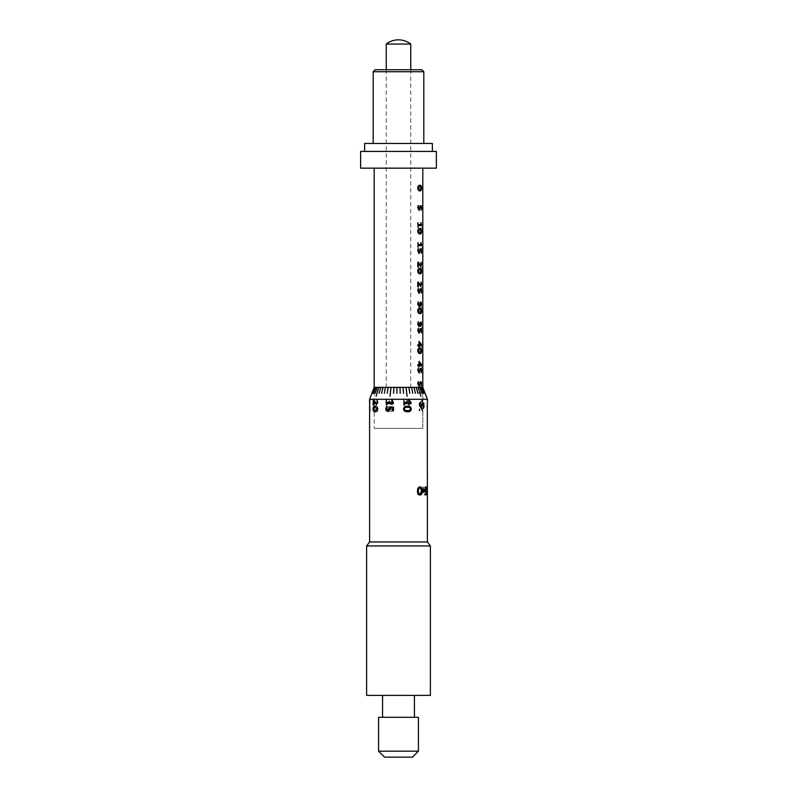 <?xml version="1.0" encoding="UTF-8"?>
<svg xmlns="http://www.w3.org/2000/svg" width="797" height="797" viewBox="0 0 797 797"><rect width="100%" height="100%" fill="white"/><g stroke="black" fill="none" stroke-linecap="round" stroke-linejoin="round"><path stroke-width="0.6" stroke-dasharray="3.98 2.99" d="M421.414 392.184L419.939 393.32C418.734 393.539 417.987 392.592 417.698 390.48L418.435 388.288M418.475 388.259L419.939 387.81C420.946 387.601 421.483 388.547 421.553 390.64L421.424 392.114M360.642 168.167L436.357 168.167M422.808 428.387L374.192 428.387L422.808 428.387L422.808 392.174L422.808 428.387M422.639 387.382L422.808 389.374L422.808 387.342L424.891 393.3M422.808 389.424L422.808 392.094L422.808 389.424L422.031 387.342L421.115 387.342L423.237 393.3M422.629 387.382L422.081 387.382L424.263 393.3M360.642 151.43L436.357 151.43M364.627 143.46L432.373 143.46M373.195 71.73L423.805 71.73M421.812 69.737L375.188 69.737M419.83 232.744L421.205 231.18L419.88 229.586M419.87 233.919L419.87 233.919C418.674 234.139 417.927 233.192 417.628 231.08C417.927 229.038 418.664 228.141 419.85 228.41L419.889 228.41M418.256 266.846L417.708 266.856L417.708 262.402L418.395 262.303M420.776 266.736L418.256 263.339M420.667 265.56L421.125 262.173M419.83 312.444L421.205 310.88L419.88 309.286M419.87 313.62L419.87 313.62C418.674 313.839 417.927 312.892 417.628 310.78C417.927 308.738 418.664 307.841 419.85 308.11L419.889 308.11M419.023 326.74L417.628 323.921L418.465 321.878M420.806 326.391L419.929 324.877M421.105 321.938L420.736 325.226M418.923 325.575L420.079 322.775M419.172 373.155L417.628 370.177L418.395 368.294M421.434 372.458L421.125 369.649L420.288 369.649M420.009 368.473L419.083 371.99M419.83 352.294L421.274 350.73M421.205 350.73L419.88 349.136M419.87 353.469L419.87 353.469C418.674 353.689 417.927 352.742 417.628 350.63C417.927 348.588 418.664 347.691 419.85 347.96L419.889 347.96M421.195 289.949L420.288 289.949M419.172 293.455L417.628 290.477L418.395 288.594M421.434 292.758L421.125 289.949M420.009 288.773L419.083 292.29M398.5 69.737C414.619 69.737 414.619 69.737 398.5 69.737C382.381 69.737 382.381 69.737 398.5 69.737M418.196 247.06L418.196 242.816M421.384 245.635L418.256 245.635M418.256 244.47L421.035 244.47L420.985 242.766M419.172 253.605L417.628 250.627L418.395 248.744M421.434 252.908L421.125 250.099L420.288 250.099M420.079 248.923L419.083 252.44M419.83 272.594L421.205 271.03L419.88 269.436M419.899 273.769L419.87 273.769C418.674 273.989 417.927 273.042 417.628 270.93C417.927 268.888 418.664 267.991 419.85 268.26L419.889 268.26M418.256 286.771L417.708 286.781L417.708 282.327L418.395 282.228M420.776 286.661L418.256 283.264M420.667 285.485L421.125 282.098M419.023 306.815L417.628 303.996L418.465 301.953M420.806 306.466L419.929 304.952M421.105 302.013L420.736 305.301M418.923 305.649L420.079 302.85M419.172 333.305L417.628 330.327L418.395 328.444M421.434 332.608L421.125 329.799L420.288 329.799M420.079 328.623L419.083 332.14M419.222 342.371L421.125 344.782L419.292 344.792M419.222 346.874L418.784 345.968M421.364 345.968L419.292 345.968M418.784 344.792L418.784 341.664L419.361 341.544M417.887 344.792L417.887 345.968M419.222 362.296L421.125 364.707L419.292 364.717M419.222 366.799L418.784 365.893M421.364 365.893L419.292 365.893M418.784 364.717L418.784 361.589L419.361 361.469M417.887 364.717L417.887 365.893M419.172 386.635L417.628 383.656L418.395 381.773M421.434 385.927L421.125 383.118L420.288 383.118M420.079 381.952L419.083 385.469M419.83 189.676L421.274 188.102M421.205 188.102L419.88 186.508M419.899 190.842L419.87 190.842C418.674 191.061 417.927 190.114 417.628 188.012C417.927 185.96 418.664 185.073 419.85 185.342L419.889 185.342M419.172 210.538L417.628 207.559L418.395 205.676M421.434 209.83L421.125 207.021L420.288 207.021M420.079 205.845L419.083 209.362M418.196 227.135L418.196 222.891M421.384 225.71L418.256 225.71M418.256 224.545L421.035 224.545L420.985 222.841M423.954 408.502L423.317 406.619L423.556 408.453L422.649 410.316L421.573 406.799L419.461 406.799L419.182 410.784L419.83 410.794L419.83 407.974L421.294 407.974L422.589 411.491L423.954 408.502M423.874 407.257L423.516 406.45M423.805 403.043L422.948 403.043L422.709 399.646L419.182 403.362L419.332 404.218L422.5 404.218L422.729 405.354L423.894 403.621M427.391 402.525L427.312 407.765M409.25 405.125L409.25 404.218L410.794 404.218L410.973 403.621L409.25 403.043L408.831 399.646L403.591 402.495L403.611 404.218L408.482 404.218L408.482 405.125L409.25 405.125M407.247 411.72C409.469 411.939 410.744 410.993 411.073 408.881C410.734 406.839 409.469 405.942 407.287 406.211C405.015 406.002 403.68 406.948 403.282 409.04C403.69 411.093 405.006 411.989 407.247 411.72L407.227 411.72C409.439 411.939 410.704 410.993 411.043 408.881C410.694 406.839 409.439 405.942 407.257 406.211C404.996 406.002 403.671 406.948 403.272 409.04C403.671 411.093 404.996 411.989 407.227 411.72M421.762 493.662L421.762 489.896C421.743 487.943 421.095 486.927 419.82 486.847C418.515 486.937 417.817 487.923 417.748 489.816L417.748 494.738L418.604 494.738L418.604 493.074M418.604 492.925L418.883 488.461M419.132 488.103L419.87 487.784L421.045 489.916L421.045 494.738L421.762 494.738L421.762 493.811M427.391 489.667L427.361 487.674M427.371 486.847L427.371 492.945M424.911 486.967L424.173 492.008L423.436 490.962L423.436 487.156L422.888 487.156L423.137 492.825L423.386 491.918L424.283 492.945L425.12 490.524L424.911 486.967M425.957 486.967L425.957 492.825L425.957 486.967M425.957 493.881L425.957 495.057L425.957 493.881M427.242 491.42L427.023 486.847L426.525 489.826L427.033 492.945L427.262 491.859M369.609 399.297L427.391 399.297M369.609 541.96L427.391 541.96M366.62 545.945L430.38 545.945M366.62 695.382L430.38 695.382M378.575 717.3L418.425 717.3M378.575 751.182L418.425 751.182M384.543 757.15L412.457 757.15M374.192 402.455L374.192 392.174L375.915 387.342L377.18 387.342L375.178 393.3L377.22 387.342L378.814 387.342L376.045 396.268L378.854 387.342L380.757 387.342L379.093 393.3L380.807 387.342L382.978 387.342L381.524 393.3L383.038 387.342L385.439 387.342L384.214 393.3L385.509 387.342L388.109 387.342L387.143 393.3L388.189 387.342L390.948 387.342L389.892 396.268L391.028 387.342L393.907 387.342L393.479 393.3L393.987 387.342L396.936 387.342L396.786 393.3L397.016 387.342L399.984 387.342L400.134 393.3L400.064 387.342L403.013 387.342L403.441 393.3L403.093 387.342L405.972 387.342L407.028 396.268L406.052 387.342L408.811 387.342L409.788 393.3L408.891 387.342L411.491 387.342L412.716 393.3L411.561 387.342L413.962 387.342L415.416 393.3L414.022 387.342L416.193 387.342L417.857 393.3L416.243 387.342L418.146 387.342L420.916 396.268L418.186 387.342L419.78 387.342L421.782 393.3L419.82 387.342L421.085 387.342L422.808 392.174M422.051 387.342L422.808 387.86M373.126 403.71L373.942 404.567L375.028 403.053L376.164 404.926L377.738 402.096L377.031 399.885L377.18 402.077L376.244 403.75L375.078 400.702L374.002 403.402L373.355 402.087L373.713 400.293L373.126 400.771M373.056 401.16L373.056 403.402M373.126 403.92L373.873 404.567L374.969 403.053L376.104 404.926L377.738 402.096M369.778 407.974L369.838 411.013M369.778 410.136L369.858 408.821M369.688 406.799L369.858 410.794M369.688 408.273L369.688 407.118M420.975 407.795L419.192 404.816L420.069 402.933M423.924 407.088L423.476 404.278L422.33 404.278M423.735 403.103L422.002 403.103L420.876 406.619M369.838 403.113L369.808 400.373M369.798 400.303L369.838 401.289M369.818 400.253L369.678 403.521M369.708 401.837L369.758 403.521M369.619 403.292L369.738 402.575M374.192 387.83L374.192 389.374M372.109 393.3L374.381 387.342L374.949 387.342L372.737 393.3M373.763 393.3L375.885 387.342L374.969 387.342L374.192 389.424L374.192 392.094M398.5 717.3L382.56 717.3L398.5 717.3M407.317 410.545L407.317 410.545C405.633 410.804 404.557 410.286 404.089 408.981C404.587 407.675 405.623 407.137 407.217 407.387C408.831 407.118 409.867 407.636 410.335 408.951C409.887 410.256 408.881 410.794 407.317 410.545L407.317 410.545C405.613 410.804 404.537 410.286 404.079 408.981L404.089 408.981C404.567 407.675 405.603 407.137 407.187 407.387C408.801 407.118 409.837 407.636 410.296 408.951C409.857 410.256 408.851 410.794 407.297 410.545L407.317 410.545M391.088 404.926C392.642 404.727 393.419 403.79 393.409 402.096L392.403 399.885L392.612 402.077L391.227 403.75L389.384 400.702L387.571 403.402L386.415 402.087L386.675 400.114L385.678 402.316L387.472 404.567L389.315 403.053L391.108 404.926C392.662 404.727 393.429 403.79 393.419 402.096L392.383 399.885L392.612 402.077L391.227 403.75L389.364 400.702L387.541 403.402L386.376 402.087L386.645 400.114L385.638 402.316L387.442 404.567L389.295 403.053L391.108 404.926M426.126 494.937L424.711 494.459L425.897 494.001L425.897 491.54L424.901 491.111L425.897 490.713L425.897 487.903L424.711 487.435L426.126 486.967M425.04 490.524L424.831 486.967L424.104 492.008L423.366 490.962L423.097 486.967L422.818 492.636L423.317 491.918L424.213 492.945L425.04 490.524M393.409 408.502L392.144 406.619L392.602 408.453L390.928 410.316L389.135 406.799L386.107 406.799L385.748 410.784L386.595 410.794L386.595 407.974L388.697 407.974L388.657 408.881C388.637 410.475 389.354 411.342 390.819 411.491C392.522 411.312 393.379 410.325 393.409 408.502L392.154 406.619L392.612 408.453L390.948 410.316L389.155 406.799L386.147 406.799L385.778 410.784L386.625 410.794L386.625 407.974L388.727 407.974L388.687 408.881C388.667 410.475 389.384 411.342 390.839 411.491C392.532 411.312 393.399 410.325 393.419 408.502M369.659 402.575L369.758 403.113M369.639 411.491L369.619 410.166M377.678 402.096L376.971 399.885L377.12 402.077L376.174 403.75L375.008 400.702L373.932 403.402L373.295 402.087L373.644 400.293L373.126 400.493M373.434 400.114L373.056 403.71M375.038 411.72C376.483 411.939 377.36 410.993 377.678 408.881C377.36 406.839 376.493 405.942 375.058 406.211C373.753 406.002 373.036 406.948 372.896 409.04C373.036 411.093 373.753 411.989 375.038 411.72M427.312 406.859L427.122 405.274M392.572 407.974L390.4 407.974L390.44 408.881L388.278 411.481M389.962 406.799L393.509 407.177L393.509 410.784L392.592 410.794M386.655 406.45L386.605 408.453L388.189 410.316M373.584 401.429L373.126 404.806M376.493 404.687L377.878 402.336L376.772 400.303M373.126 400.353L376.383 403.521M375.277 407.387L373.464 408.951L375.208 410.545M375.198 406.211L375.228 406.211C376.682 406.002 377.569 406.948 377.878 409.04C377.569 411.093 376.692 411.989 375.248 411.72L375.218 411.72M404.398 404.936L403.591 404.936L403.591 400.692L404.398 400.692M410.973 403.521L404.408 403.521M404.408 402.346L410.066 402.346L409.2 400.841L409.947 400.642M407.387 410.545C409.05 410.804 410.076 410.286 410.495 408.981C410.047 407.675 409.05 407.137 407.496 407.387M407.476 411.72L407.456 411.72C405.205 411.939 403.88 410.993 403.481 408.881C403.89 406.839 405.205 405.942 407.426 406.211L407.436 406.211M391.457 400.841L392.244 400.642L393.339 403.521L386.714 403.521L386.714 404.936L385.967 404.936M392.343 402.346L386.714 402.346L386.714 400.692L385.967 400.692M404.288 403.043L408.462 403.043L408.462 400.622L408.482 403.043L404.298 403.043L408.462 400.622L404.298 403.033M408.462 405.125L410.933 403.621L409.22 403.043L408.811 399.646L403.571 402.495L403.591 404.218L408.462 404.218L408.462 405.125M419.76 403.043L422.44 403.043L422.44 400.622L419.76 403.033M422.44 405.125L423.825 403.621L422.878 403.043L422.639 399.646L419.122 403.362L419.272 404.218L422.44 404.218L422.44 405.125M423.825 403.621L423.735 403.043M421.205 408.881L422.52 411.491L423.884 408.502L423.446 406.45L422.589 410.316L421.503 406.799L419.401 406.799L419.122 410.784L419.77 410.794L419.77 407.974L421.224 407.974L421.205 408.881M423.815 407.307L423.446 406.45M375.148 410.545L373.355 408.981L375.088 407.387L377.18 408.951L375.148 410.545M373.076 407.865L372.966 409.04C373.106 411.093 373.823 411.989 375.108 411.72C376.543 411.939 377.419 410.993 377.738 408.881C377.419 406.839 376.543 405.942 375.128 406.211L374.192 406.36L374.192 428.387M418.823 488.461L419.81 487.784L420.985 489.916L420.985 494.738L421.693 494.738L421.693 493.951M421.693 493.811L421.693 489.896C421.673 487.943 421.035 486.927 419.77 486.847C418.455 486.937 417.767 487.923 417.688 489.816L417.688 494.738L418.545 494.738L418.545 492.925M418.545 492.745L418.674 488.86M419.949 494.12L421.483 490.972C421.593 489.079 421.095 488.013 419.979 487.784M419.939 495.057L419.909 495.057C418.246 494.857 417.419 493.522 417.429 491.042C417.449 488.471 418.305 487.067 420.019 486.847L420.049 486.847M424.104 490.484L422.689 490.075L424.104 489.667M427.371 492.128L427.391 490.364M427.162 488.491L426.943 486.847L426.445 489.826L426.963 492.945L427.162 488.491M427.312 490.364L427.312 486.977M427.282 487.903L427.262 490.364M427.312 487.007L427.292 487.674M427.202 405.284L427.391 403.69M386.246 44.064L410.754 44.064M398.5 387.342L410.754 387.342L398.5 387.342M375.088 410.545L373.295 408.981L375.018 407.387L377.12 408.951L375.088 410.545M419.81 403.043L422.5 400.622L422.5 403.043L419.81 403.043M374.192 402.575L374.192 406.34M369.688 402.774L369.688 403.501M410.754 69.737L410.754 387.342M386.246 69.737L386.246 387.342"/><path stroke-width="1.2" d="M417.698 207.559L418.455 205.676L418.186 207.499L419.142 209.362L420.079 205.845L421.384 205.845L421.364 210.069L421.195 207.021L420.288 207.021L419.202 210.538L417.698 207.559M418.256 224.545L421.105 224.545L420.876 222.672L421.493 224.644L421.454 225.71L418.256 225.71L418.007 227.354L417.947 222.672M419.939 273.769C418.734 273.989 417.987 273.042 417.698 270.93C417.997 268.888 418.734 267.991 419.919 268.26C420.946 268.051 421.483 268.997 421.553 271.09C421.483 273.142 420.946 274.038 419.939 273.769M417.767 286.781L417.767 282.327L418.455 282.228L420.746 285.485L421.155 282.088L421.553 284.31L420.816 286.661L418.325 283.264L418.325 286.771L417.767 286.781M417.698 290.477L418.455 288.594L418.186 290.427L419.142 292.29L420.079 288.773L421.384 288.773L421.513 292.758L421.195 289.949L420.288 289.949L419.202 293.455L417.698 290.477M417.698 303.996L418.315 301.784L418.186 303.976L418.993 305.649L419.959 302.601L420.806 305.301L421.175 302.013L421.553 304.215L420.846 306.466L419.999 304.952L419.063 306.825L417.698 303.996M419.939 353.469C418.734 353.689 417.987 352.742 417.698 350.63C417.997 348.588 418.734 347.691 419.919 347.96C420.946 347.751 421.483 348.697 421.553 350.79C421.483 352.842 420.946 353.738 419.939 353.469M418.853 366.799L418.853 365.893L417.767 365.295L418.853 364.717L419.092 361.32L421.513 365.036L421.444 365.893L419.292 365.893L418.853 366.799M417.698 370.177L418.455 368.294L418.186 370.127L419.142 371.99L420.079 368.473L421.384 368.473L421.513 372.458L421.195 369.649L420.288 369.649L419.202 373.155L417.698 370.177M417.698 383.656L418.455 381.773L418.186 383.606L419.142 385.469L420.079 381.952L421.384 381.952L421.364 386.166L421.195 383.118L420.288 383.118L419.202 386.635L417.698 383.656M419.939 190.842C418.734 191.061 417.987 190.114 417.698 188.012C417.997 185.96 418.734 185.073 419.919 185.342C420.946 185.123 421.483 186.07 421.553 188.172C421.483 190.224 420.946 191.111 419.939 190.842M418.853 346.874L418.853 345.968L417.767 345.37L418.853 344.792L419.092 341.395L421.513 345.111L421.444 345.968L419.292 345.968L418.853 346.874M417.698 330.327L418.455 328.444L418.186 330.277L419.142 332.14L420.079 328.623L421.384 328.623L421.513 332.608L421.195 329.799L420.288 329.799L419.202 333.305L417.698 330.327M417.698 323.921L418.315 321.709L418.186 323.901L418.993 325.575L419.959 322.526L420.806 325.226L421.175 321.938L421.553 324.14L420.846 326.391L419.999 324.877L419.063 326.75L417.698 323.921M419.939 313.62C418.734 313.839 417.987 312.892 417.698 310.78C417.997 308.738 418.734 307.841 419.919 308.11C420.946 307.901 421.483 308.847 421.553 310.94C421.483 312.992 420.946 313.888 419.939 313.62M417.767 266.856L417.767 262.402L418.455 262.303L420.746 265.56L421.155 262.163L421.553 264.385L420.816 266.736L418.325 263.339L418.325 266.846L417.767 266.856M417.698 250.627L418.455 248.744L418.186 250.577L419.142 252.44L420.079 248.923L421.384 248.923L421.513 252.908L421.195 250.099L420.288 250.099L419.202 253.605L417.698 250.627M418.256 244.47L421.105 244.47L420.876 242.597L421.493 244.569L421.454 245.635L418.256 245.635L418.007 247.279L417.947 242.597M419.939 233.919C418.734 234.139 417.987 233.192 417.698 231.08C417.997 229.038 418.734 228.141 419.919 228.41C420.946 228.201 421.483 229.147 421.553 231.24C421.483 233.292 420.946 234.188 419.939 233.919M422.808 387.83L424.891 393.3M422.081 387.302L422.808 387.342L422.808 168.167L422.808 188.052L422.081 188.052L422.808 188.132L422.808 207.977L422.081 207.977L422.808 208.057L422.808 227.902L422.081 227.902L422.808 227.982L422.808 247.827L422.081 247.827L422.808 247.907L422.808 267.752L422.081 267.752L422.808 267.832L422.808 287.677L422.081 287.677L422.808 287.757L422.808 307.602L422.081 307.602L422.808 307.682L422.808 327.527L422.081 327.527L422.808 327.607L422.808 347.452L422.081 347.452L422.808 347.532L422.808 367.377L422.081 367.377L422.808 367.457L422.808 387.302L422.081 387.302M436.357 151.43L360.642 151.43L360.642 168.167L436.357 168.167L436.357 151.43M432.373 151.43L432.373 143.46L364.627 143.46L364.627 151.43M373.195 71.73L375.188 69.737L421.812 69.737L423.805 71.73L373.195 71.73L373.195 143.46M419.919 229.586L418.126 231.15L419.889 232.744M419.85 228.41C420.866 228.201 421.414 229.147 421.474 231.24C421.404 233.292 420.866 234.188 419.87 233.919M418.325 263.448L417.987 267.085M421.085 262.163L421.474 264.385L420.736 266.736M417.987 262.054L420.706 265.56M419.919 309.286L418.126 310.85L419.889 312.444M419.85 308.11C420.866 307.901 421.414 308.847 421.474 310.94C421.404 312.992 420.866 313.888 419.87 313.62M419.969 325.196L418.993 326.75M421.105 321.938L421.474 324.14L420.776 326.391M419.889 322.526L420.766 325.216M418.246 321.709L418.126 323.901L418.963 325.575M420.288 369.649L419.142 373.155M420.079 368.473L421.434 368.852L421.284 372.687M418.166 368.124L418.126 370.127L419.112 371.99M419.919 349.136L418.126 350.7L419.899 352.294L421.274 350.73L419.959 349.136L418.186 350.7M418.126 350.7L419.84 352.294M419.85 347.96C420.866 347.751 421.414 348.697 421.474 350.79C421.404 352.842 420.866 353.738 419.87 353.469M420.208 289.949L419.142 293.455M420.079 288.773L421.434 289.152L421.284 292.987M418.166 288.424L418.126 290.427L419.112 292.29M422.729 327.607L422.081 327.607M418.256 245.635L417.947 247.279M420.806 242.597L421.384 245.635M420.288 250.099L419.142 253.605M420.079 248.923L421.434 249.302L421.284 253.137M418.166 248.574L418.126 250.577L419.112 252.44M418.126 271L419.899 272.594L421.274 271.03L419.959 269.436L418.126 271L419.889 272.594M419.85 268.26C420.866 268.051 421.414 268.997 421.474 271.09C421.404 273.142 420.866 274.038 419.87 273.769M419.959 269.436L418.186 271M419.899 312.444L421.274 310.88L419.959 309.286L418.186 310.85L419.899 312.444M419.292 344.792L421.205 344.792L419.292 342.371L419.222 344.792L419.292 342.441M418.325 283.373L417.987 287.01M421.085 282.088L421.474 284.31L420.736 286.661M417.987 281.979L420.706 285.485M419.969 305.271L418.993 306.825M421.105 302.013L421.474 304.215L420.776 306.466M419.889 302.601L420.766 305.291M418.246 301.784L418.126 303.976L418.963 305.649M420.288 329.799L419.142 333.305M420.079 328.623L421.434 329.002L421.284 332.837M418.166 328.274L418.126 330.277L419.112 332.14M419.292 345.968L419.003 347.103M419.023 341.395L421.374 344.244L421.364 345.968M418.784 344.792L417.887 344.792M418.784 345.968L417.887 345.968M419.292 364.717L421.205 364.717L419.292 362.296L419.222 364.717L419.292 362.366M419.292 365.893L419.003 367.028M419.023 361.32L421.374 364.169L421.364 365.893M418.784 364.717L417.887 364.717M418.784 365.893L417.887 365.893M420.288 383.118L419.142 386.635M420.079 381.952L421.434 382.331L421.284 386.166M418.166 381.604L418.126 383.606L419.112 385.469M419.919 186.508L418.126 188.072L419.899 189.676L421.274 188.102L419.959 186.508L418.186 188.072L419.889 189.676M419.85 185.342C420.866 185.123 421.414 186.07 421.474 188.172C421.404 190.224 420.866 191.111 419.87 190.842M420.288 207.021L419.142 210.538M420.079 205.845L421.434 206.224L421.284 210.069M418.166 205.496L418.126 207.499L419.112 209.362M418.256 225.71L417.947 227.354M420.806 222.672L421.384 225.71M419.899 232.744L421.274 231.18L419.959 229.586L418.186 231.15L419.899 232.744M423.894 403.621L423.805 403.043M407.486 411.72C405.225 411.939 403.89 410.993 403.491 408.881C403.9 406.839 405.215 405.942 407.446 406.211C409.658 406.002 410.933 406.948 411.262 409.04C410.923 411.093 409.668 411.989 407.486 411.72C409.638 411.989 410.893 411.093 411.232 409.04C410.903 406.948 409.628 406.002 407.426 406.211M404.408 402.346L410.096 402.346L409.538 400.473L411.093 402.445L411.003 403.521L404.408 403.521L404.009 405.155L403.989 400.473M419.252 404.816L420.129 402.933L419.81 404.756L420.936 406.619L422.071 403.103L423.805 403.103L423.994 407.088L423.546 404.278L422.33 404.278L421.005 407.795L419.252 404.816M427.371 492.128L427.312 402.794M420.079 486.847C421.613 487.037 422.33 488.392 422.241 490.912C422.3 493.463 421.543 494.847 419.969 495.057C418.295 494.857 417.469 493.522 417.479 491.042C417.498 488.471 418.365 487.067 420.079 486.847M424.173 489.667L422.878 489.667L422.878 490.484L424.173 490.484L424.173 489.667M426.206 486.967L424.781 487.435L425.977 487.903L425.977 490.713L424.98 491.111L425.977 491.54L425.977 494.001L424.871 494.001L424.871 494.937L426.315 494.509L426.206 486.967M427.391 487.007L427.371 487.674M427.341 489.667L427.341 490.364M427.262 488.033L427.023 486.847M426.236 396.268L422.808 387.342L427.391 399.297L369.609 399.297L369.609 402.774M427.391 492.785L427.391 541.96L369.609 541.96L366.62 545.945L366.62 695.382L430.38 695.382L430.38 545.945L366.62 545.945M418.425 717.3L378.575 717.3L378.575 751.182L418.425 751.182L418.425 717.3M418.425 751.182L412.457 757.15L384.543 757.15L378.575 751.182M422.808 392.174L421.085 387.342L419.82 387.342L421.822 393.3L419.78 387.342L418.186 387.342L420.955 396.268L418.146 387.342L416.243 387.342L417.907 393.3L416.193 387.342L414.022 387.342L415.476 393.3L413.962 387.342L411.561 387.342L412.786 393.3L411.491 387.342L408.891 387.342L409.857 393.3L408.811 387.342L406.052 387.342L407.108 396.268L405.972 387.342L403.093 387.342L403.521 393.3L403.013 387.342L400.064 387.342L400.214 393.3L399.984 387.342L397.016 387.342L396.866 393.3L396.936 387.342L393.987 387.342L393.559 393.3L393.907 387.342L391.028 387.342L389.972 396.268L390.948 387.342L388.189 387.342L387.212 393.3L388.109 387.342L385.509 387.342L384.284 393.3L385.439 387.342L383.038 387.342L381.584 393.3L382.978 387.342L380.807 387.342L379.143 393.3L380.757 387.342L378.854 387.342L376.084 396.268L378.814 387.342L377.22 387.342L375.218 393.3L377.18 387.342L375.915 387.342L374.192 392.094M423.237 393.3L421.115 387.342L422.031 387.342L424.243 393.3L422.808 389.424M424.263 393.3L422.051 387.342M369.918 411.013L369.619 407.974L369.639 411.491M369.688 408.273L369.688 406.799M369.858 408.453L369.728 410.316M369.649 410.316L369.848 406.799L369.858 410.814M422.271 404.278L420.946 407.795M423.735 403.103L423.705 407.327M419.8 402.754L419.75 404.756L420.906 406.619M369.738 402.575L369.838 403.113M369.728 404.637L369.688 403.501M369.718 403.421L369.848 400.114M369.818 400.253L369.708 401.837M369.629 401.837L369.609 408.273M369.688 404.687L369.659 402.575M374.192 168.167L374.192 387.342L370.764 396.268L374.192 387.342L372.109 393.3L374.391 387.342L374.949 387.342L372.737 393.3L374.969 387.342L375.885 387.342L373.763 393.3M372.119 393.3L374.192 387.86M372.757 393.3L374.192 389.374M426.126 486.967L426.126 494.937M386.336 405.155L386.306 400.473L386.684 402.346L392.343 402.346L391.755 400.473L393.499 402.963L393.329 403.521L386.684 403.521L386.306 405.155L386.336 400.473M375.188 411.72C373.863 411.939 373.135 410.993 372.996 408.881C373.145 406.839 373.863 405.942 375.168 406.211C376.622 406.002 377.509 406.948 377.828 409.04C377.509 411.093 376.622 411.989 375.188 411.72M373.056 404.806L373.285 400.004L376.323 403.521L377.18 402.156L377.031 400.114L377.828 402.336L376.433 404.687L373.514 401.289L373.056 404.806M388.298 411.491C386.675 411.312 385.868 410.325 385.868 408.502L387.003 406.619L386.575 408.453L388.159 410.316L389.932 406.799L393.499 407.177L393.499 410.784L392.572 410.794L392.572 407.974L390.371 407.974L390.42 408.881L388.269 411.491C386.645 411.312 385.838 410.325 385.828 408.502L386.665 406.45M369.778 408.004L369.778 408.821M369.838 411.013L369.778 407.974M427.122 405.284L427.252 406.719M392.592 407.974L393.06 411.013M388.179 410.316L389.962 406.799M376.493 404.687L373.584 401.429M376.353 403.511L377.24 402.156L377.091 400.114M373.355 405.035L373.355 400.004M375.198 410.545L377.32 408.981L375.248 407.387M375.248 411.72C373.932 411.939 373.205 410.993 373.066 408.881C373.215 406.839 373.932 405.942 375.228 406.211M404.408 403.521L403.989 405.155M409.509 400.473L411.053 402.445L410.973 403.521M407.387 410.545L407.416 410.545C409.08 410.804 410.116 410.286 410.525 408.981C410.076 407.675 409.08 407.137 407.526 407.387C405.862 407.118 404.796 407.636 404.278 408.951C404.776 410.256 405.812 410.794 407.387 410.545M407.516 407.387L407.496 407.387C405.882 407.118 404.806 407.636 404.298 408.951C404.786 410.256 405.832 410.794 407.416 410.545M392.343 402.346L391.775 400.473M423.825 403.621L423.735 403.043M374.192 406.34L373.076 407.865M420.039 487.784C418.853 488.043 418.295 489.109 418.345 490.962C418.276 492.825 418.833 493.881 420.009 494.12L421.553 490.972C421.663 489.079 421.155 488.013 420.039 487.784L419.979 487.784C418.804 488.043 418.236 489.109 418.295 490.962C418.226 492.825 418.774 493.881 419.949 494.12L419.979 494.12M420.019 486.847C421.543 487.037 422.271 488.392 422.171 490.912C422.231 493.463 421.474 494.847 419.909 495.057M424.104 489.667L424.104 490.484M427.312 489.667L427.312 491.51M427.262 489.866L427.292 492.945M427.312 486.977L427.282 487.903M427.391 406.859L427.202 405.255M386.246 44.064A19.925 19.925 0 0 1 410.754 44.064L386.246 44.064L386.246 69.737M375.138 410.545L377.26 408.981L375.208 407.387L373.394 408.951L375.138 410.545M423.805 71.73L423.805 143.46M427.391 399.297L427.391 402.525M427.391 541.96L430.38 545.945M414.44 695.382L414.44 717.3M370.764 396.268L369.609 399.297M382.56 695.382L382.56 717.3M369.609 411.103L369.609 541.96M427.312 402.734L427.312 403.69M427.312 406.859L427.312 407.765M427.312 491.739L427.312 492.715M410.754 44.064L410.754 69.737"/></g></svg>
